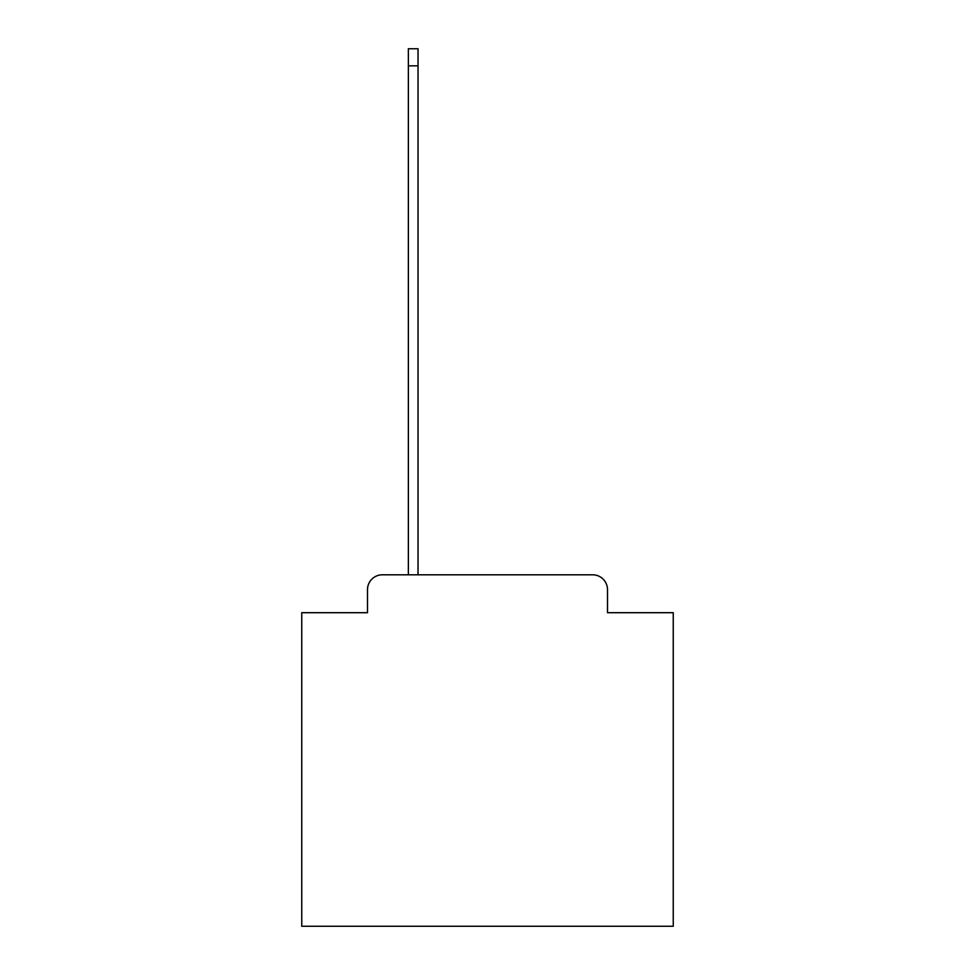 <?xml version="1.0" encoding="UTF-8"?>
<svg xmlns="http://www.w3.org/2000/svg" width="975" height="975" viewBox="0 0 975 975"><rect width="100%" height="100%" fill="white"/><g stroke="black" fill="none" stroke-linecap="round" stroke-linejoin="round"><path stroke-width="1.46" d="M367.502 589.668L367.502 612.702L367.502 589.668A14.857 14.857 0 0 1 382.358 574.799L408.367 574.799L408.367 48.75L418.031 48.75L418.031 574.799L592.642 574.799L382.358 574.799M607.498 612.702L607.498 589.668L607.498 612.702L673.25 612.702L673.25 926.25L301.75 926.25L301.75 612.702L367.502 612.702M607.498 589.668A14.857 14.857 0 0 0 592.642 574.799M408.367 65.837L418.031 65.837"/></g></svg>
